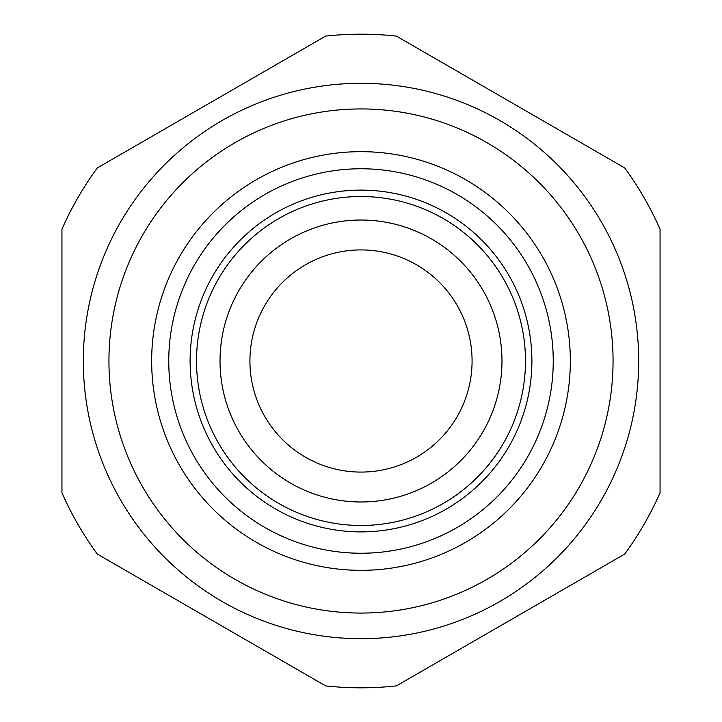 <?xml version="1.0" encoding="UTF-8"?>
<svg xmlns="http://www.w3.org/2000/svg" width="722" height="722" viewBox="0 0 722 722"><rect width="100%" height="100%" fill="white"/><g stroke="black" fill="none" stroke-linecap="round" stroke-linejoin="round"><path stroke-width="1.08" d="M108.941 361A252.059 252.059 0 0 0 361 613.059A252.059 252.059 0 0 0 613.059 361A252.059 252.059 0 0 0 361 108.941A252.059 252.059 0 0 0 108.941 361M151.665 361A209.335 209.335 0 0 0 361 570.335A209.335 209.335 0 0 0 570.335 361A209.335 209.335 0 0 0 361 151.665A209.335 209.335 0 0 0 151.665 361M553.242 361A192.242 192.242 0 0 0 361 168.758A192.242 192.242 0 0 0 168.758 361A192.242 192.242 0 0 0 361 553.242A192.242 192.242 0 0 0 553.242 361M531.888 361A170.888 170.888 0 0 0 361 190.112A170.888 170.888 0 0 0 190.112 361A170.888 170.888 0 0 0 361 531.888A170.888 170.888 0 0 0 531.888 361M624.692 554.072L396.351 685.9A326.822 326.822 0 0 1 325.649 685.9L97.308 554.072A326.822 326.822 0 0 1 61.948 492.828L61.948 229.172A326.822 326.822 0 0 1 97.308 167.928L325.649 36.1A326.822 326.822 0 0 1 396.351 36.1L624.692 167.928A326.822 326.822 0 0 1 660.052 229.172L660.052 492.828A326.822 326.822 0 0 1 624.692 554.072M361 501.98A140.98 140.98 0 0 0 501.98 361A140.98 140.98 0 0 0 361 220.02A140.98 140.98 0 0 0 220.02 361A140.98 140.98 0 0 0 361 501.98M361 196.519A164.481 164.481 0 0 0 196.519 361A164.481 164.481 0 0 0 361 525.481A164.481 164.481 0 0 0 525.481 361A164.481 164.481 0 0 0 361 196.519M83.31 361A277.69 277.69 0 0 1 361 83.31A277.69 277.69 0 0 1 638.69 361A277.69 277.69 0 0 1 361 638.69A277.69 277.69 0 0 1 83.31 361M472.08 361A111.08 111.08 0 0 0 361 249.92A111.08 111.08 0 0 0 249.92 361A111.08 111.08 0 0 0 361 472.08A111.08 111.08 0 0 0 472.08 361"/></g></svg>
